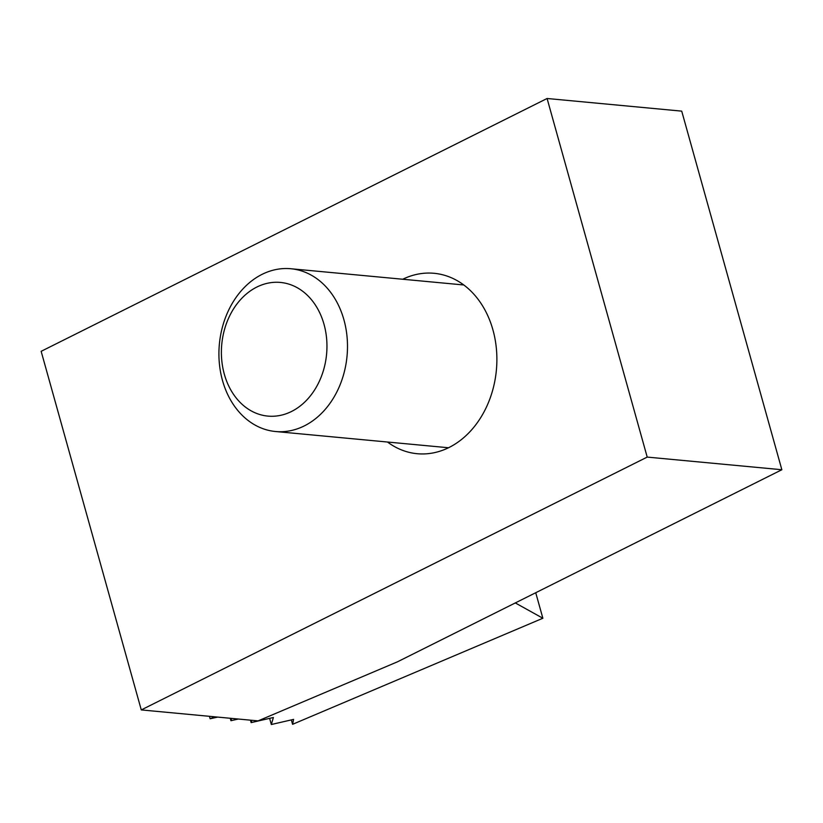 <?xml version="1.0" encoding="UTF-8"?>
<svg xmlns="http://www.w3.org/2000/svg" width="823" height="823" viewBox="0 0 823 823"><rect width="100%" height="100%" fill="white"/><g stroke="black" fill="none" stroke-linecap="round" stroke-linejoin="round"><path stroke-width="1.23" d="M256.797 287.073A67.126 52.641 -84.6 0 0 239.678 401.953A67.126 52.641 -84.6 0 0 326.021 358.807A67.126 52.641 -84.6 0 0 256.797 287.073M262.053 274.368A81.744 64.122 -84.6 0 0 219.288 362.624A81.744 64.122 -84.6 0 0 275.561 431.519A81.744 64.122 -84.6 0 0 347.039 356.122A81.744 64.122 -84.6 0 0 290.848 268.74A81.744 64.122 -84.6 0 0 262.053 274.368M402.766 279.244A90.602 71.066 95.4 0 1 434.102 273.298A90.602 71.066 95.4 0 1 496.475 349.652A90.602 71.066 95.4 0 1 449.08 447.475A90.602 71.066 95.4 0 1 417.168 453.71A90.602 71.066 95.4 0 1 387.489 442.023M251.817 720.3L251.138 722.604L273.38 717.491L271.333 724.507L293.574 719.384L292.587 724.312L542.861 618.248L535.732 592.725M292.587 724.312L291.352 719.899M141.278 709.92L258.083 720.886L397.478 661.815L781.85 469.738L681.722 111.136L547.089 98.493L41.15 351.318L141.278 709.92L647.207 457.094L547.089 98.493M781.85 469.738L647.207 457.094M214.721 716.812L210.132 718.757L209.443 716.319M210.132 718.757L217.663 717.09M231.623 718.397L230.944 720.711L238.279 719.024M542.861 618.248L515.301 602.93M230.944 720.711L230.265 718.273M251.138 722.604L250.459 720.166M271.333 724.507L269.625 718.356M275.561 431.519L448.504 447.753M290.848 268.74L463.791 284.974"/></g></svg>
